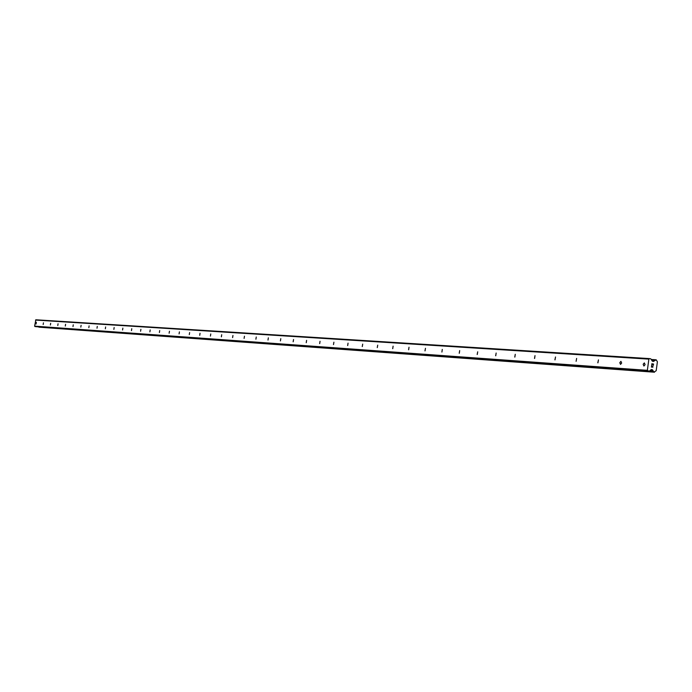 <?xml version="1.0" encoding="UTF-8"?>
<svg xmlns="http://www.w3.org/2000/svg" width="692" height="692" viewBox="0 0 692 692"><rect width="100%" height="100%" fill="white"/><g stroke="black" fill="none" stroke-linecap="round" stroke-linejoin="round"><path stroke-width="1.04" d="M643.915 366.016L643.153 364.277L644.338 362.911L645.1 364.658L643.915 366.016M620.516 364.399L619.79 362.695L620.932 361.354L621.667 363.058L620.516 364.399M597.931 362.842L598.468 359.866L597.802 362.816M576.107 361.336L576.635 358.404L576.107 361.336M555.01 359.875L555.52 356.994L554.906 359.857M534.613 358.465L535.011 355.619L534.509 358.447M514.874 357.098L515.263 354.295L514.779 357.089M495.757 355.783L496.147 353.024L495.671 355.766M477.246 354.503L477.714 351.804L477.169 354.486M459.306 353.266L459.678 350.584L459.228 353.249M441.911 352.064L442.283 349.425L441.911 352.064M425.035 350.896L425.468 348.31L424.966 350.887M408.652 349.763L409.015 347.211L408.591 349.754M392.753 348.664L393.108 346.147L392.693 348.656M377.304 347.6L377.711 345.126L377.252 347.592M362.297 346.562L362.695 344.123L362.245 346.554M347.704 345.55L348.05 343.137L347.652 345.542M333.509 344.573L333.899 342.194L333.466 344.564M319.704 343.613L320.041 341.268L319.661 343.613M306.262 342.687L306.599 340.369L306.227 342.678M293.183 341.787L293.546 339.504L293.14 341.779M280.433 340.905L280.796 338.656L280.398 340.897M268.02 340.049L268.34 337.817L267.986 340.04M255.919 339.21L256.265 337.013L255.884 339.201M244.12 338.397L244.466 336.226L244.086 338.388M232.616 337.601L232.953 335.456L232.581 337.592M221.388 336.822L221.7 334.703L221.362 336.822M210.437 336.07L210.766 333.977L210.437 336.07M199.746 335.326L200.04 333.259L199.72 335.326M189.305 334.608L189.625 332.567L189.279 334.599M179.107 333.899L179.401 331.883L179.081 333.899M169.142 333.215L169.453 331.217L169.116 333.207M159.402 332.541L159.696 330.568L159.385 332.541M149.887 331.883L150.173 329.928L149.887 331.883M140.588 331.243L140.891 329.314L140.588 331.243M131.489 330.612L131.765 328.7L131.463 330.612M122.588 329.998L122.865 328.112L122.562 329.998M113.877 329.392L114.145 327.524L113.86 329.392M105.348 328.804L105.625 326.961L105.331 328.804M97.01 328.233L97.278 326.399L96.992 328.224M88.835 327.662L89.104 325.854L88.818 327.662M80.834 327.108L81.102 325.318L80.817 327.108M72.997 326.572L73.257 324.799L72.98 326.572M65.316 326.036L65.576 324.288L65.299 326.036M57.791 325.517L58.05 323.787L57.782 325.517M50.412 325.006L50.672 323.294L50.404 325.006M43.181 324.513L43.449 322.809L43.172 324.505M36.096 324.02L36.356 322.334L36.096 324.02M653.386 364.165L652.703 364.044L653.386 364.165L653.352 365.281L653.516 364.044L653.352 365.281M652.712 364.053L652.625 364.649L652.703 364.044M652.625 364.649L651.916 363.905L652.591 364.027M651.916 363.905L651.769 365.004L651.916 363.905M651.769 365.004L651.821 363.75L653.525 364.044L651.821 363.75M652.807 366.059L652.911 367.106M652.738 367.322L652.141 366.803M651.622 366.033L651.466 367.201L651.622 366.033M651.466 367.201L651.553 365.713L652.746 367.175L651.553 365.713M649.079 371.284L651.432 369.519L652.565 369.909L653.949 372.123L656.18 370.748L657.4 361.76L656.163 359.779L653.404 361.458L652.262 361.068L650.774 358.828L649.459 358.594L648.871 359.131L647.349 370.341L649.079 371.284L35.768 326.65M649.459 358.594L35.872 319.782L34.6 326.131L35.716 326.65L649.122 371.284M654.468 372.209L38.648 326.858M647.764 371.05L34.868 326.512M647.349 370.341L34.6 326.131M652.867 370.428L650.437 370.255M653.023 370.592L650.29 370.393M654.347 360.826L652.037 360.679M654.165 360.93L652.106 360.8M648.871 359.131L35.5 320.067M652.245 369.666L651.181 369.589M652.565 369.909L650.938 369.788M653.672 371.716L38.648 326.909M653.715 371.889L38.683 327.005M653.784 372.002L38.726 327.065M653.949 372.123L38.83 327.134M655.454 359.745L651.336 359.485M655.359 359.831L651.397 359.58M655.263 359.978L651.492 359.736M653.732 361.328L652.418 361.241M654.494 372.218L39.176 327.186"/></g></svg>

